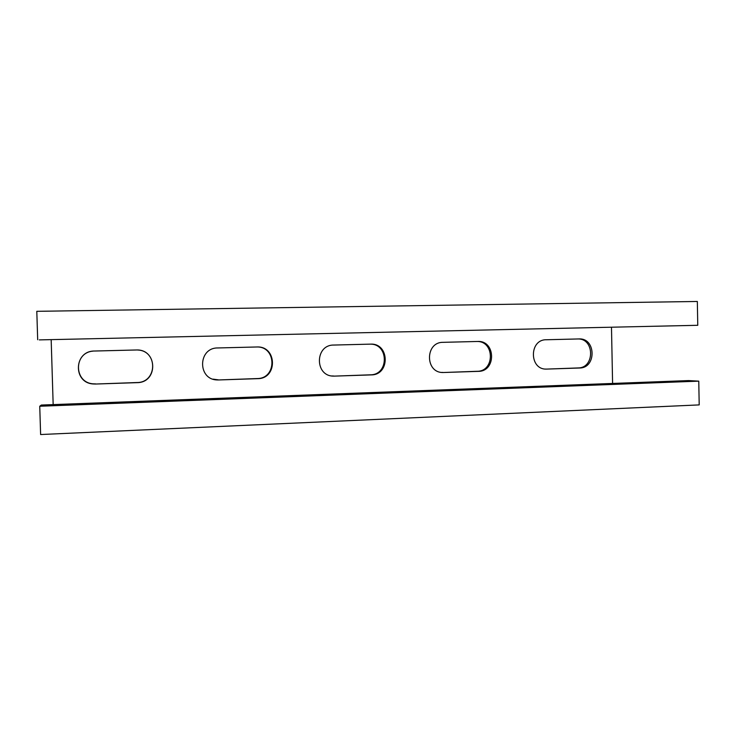 <?xml version="1.0" encoding="UTF-8"?>
<svg xmlns="http://www.w3.org/2000/svg" width="736" height="736" viewBox="0 0 736 736"><rect width="100%" height="100%" fill="white"/><g stroke="black" fill="none" stroke-linecap="round" stroke-linejoin="round"><path stroke-width="1.1" d="M53.167 404.598L51.17 339.636M612.591 383.447L611.487 327.373M546.83 369.086L546.213 369.095C529.147 369.573 529.138 339.434 546.213 339.756L579.039 338.937C596.031 337.879 596.602 368.129 579.6 368L546.83 369.086L578.128 367.945C594.863 368.083 594.67 338.404 577.935 338.965M334.53 376.114L333.528 376.114C314.566 376.271 314.787 344.724 333.748 345.055L370.567 344.135C389.602 343.022 390.31 375.001 371.266 374.9L334.53 376.114L370.41 374.817C389.151 374.928 388.847 343.528 370.107 344.154M95.57 384.036L93.463 383.98C72.662 383.079 73.766 350.667 94.585 351.026L136.197 349.986C157.633 348.818 158.488 382.72 137.043 382.656L95.57 384.036L136.97 382.536C157.338 382.674 158.12 350.778 137.77 350.023M218.684 379.951L217.295 379.942C197.368 379.739 197.874 347.613 217.81 347.953L256.91 346.978C277.095 345.828 277.877 378.746 257.683 378.663L218.684 379.951L257.195 378.562C277.076 378.663 276.708 346.325 256.827 346.978M443.725 372.499L442.952 372.508C424.966 372.867 425.031 342.01 443.026 342.332L477.774 341.467C495.733 340.372 496.377 371.468 478.4 371.358L443.725 372.499L477.213 371.284C494.905 371.413 494.666 340.897 476.965 341.486M39.744 406.244L41.326 405.048L688.602 380.576L698.768 381.147L39.744 406.244L40.618 434.534L699.2 404.901L698.768 381.147M331.789 375.958L333.794 376.022M93.04 351.127C73.306 352.553 73.793 383.051 93.546 383.852L95.643 383.907M213.072 379.15L218.325 379.84M441.738 372.425L442.649 372.425M37.683 339.719L36.8 311.319L697.332 301.466L697.765 325.294L39.312 339.894L697.765 325.294M578.128 367.945L579.6 368M370.41 374.817L371.266 374.9M257.195 378.562L257.683 378.663M477.213 371.284L478.4 371.358M545.413 369.058L546.213 369.095M332.792 376.022L333.528 376.114M441.876 372.425L442.952 372.508"/></g></svg>
